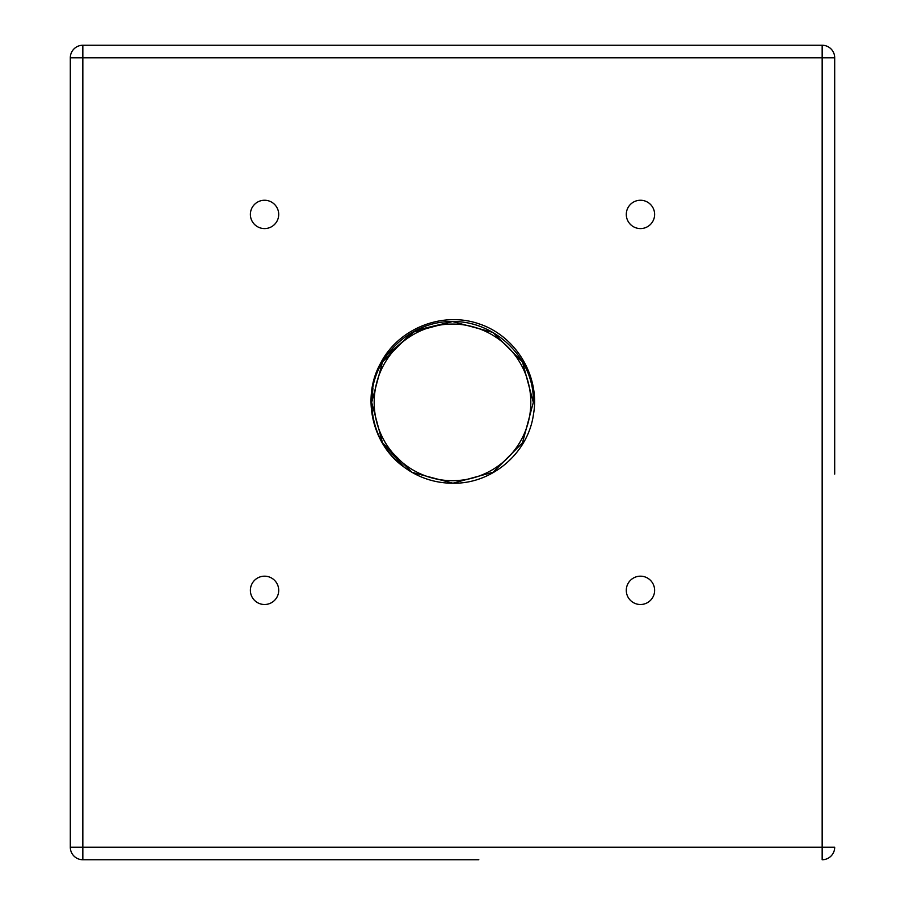 <?xml version="1.0" encoding="UTF-8"?>
<svg xmlns="http://www.w3.org/2000/svg" width="905" height="905" viewBox="0 0 905 905"><rect width="100%" height="100%" fill="white"/><g stroke="black" fill="none" stroke-linecap="round" stroke-linejoin="round"><path stroke-width="1.36" d="M478.813 859.75L82.841 859.75A12.534 12.534 0 0 1 70.307 847.216L70.307 57.784A12.534 12.534 0 0 1 82.841 45.25L369.07 45.25M496.313 45.25L822.159 45.25A12.534 12.534 0 0 1 834.693 57.784L834.693 474.107M426.187 859.75L82.841 859.75L82.841 847.216L822.159 847.216L822.159 57.784L70.307 57.784A12.534 12.534 0 0 1 82.841 45.25L822.159 45.25A12.534 12.534 0 0 1 834.693 57.784L834.693 368.12M250.38 590.343A14.163 14.163 0 0 0 264.543 604.506A14.163 14.163 0 0 0 278.706 590.343A14.163 14.163 0 0 0 264.543 576.18A14.163 14.163 0 0 0 250.38 590.343M626.294 590.343A14.163 14.163 0 0 0 640.457 604.506A14.163 14.163 0 0 0 654.62 590.343A14.163 14.163 0 0 0 640.457 576.18A14.163 14.163 0 0 0 626.294 590.343M626.294 214.417A14.163 14.163 0 0 0 640.457 228.58A14.163 14.163 0 0 0 654.62 214.417A14.163 14.163 0 0 0 640.457 200.254A14.163 14.163 0 0 0 626.294 214.417M250.38 214.417A14.163 14.163 0 0 0 264.543 228.58A14.163 14.163 0 0 0 278.706 214.417A14.163 14.163 0 0 0 264.543 200.254A14.163 14.163 0 0 0 250.38 214.417M378.663 435.237L382.51 442.794L412.092 472.376L452.941 483.202L493.112 472.252L522.49 442.794L533.328 402.374L522.49 442.794L493.112 472.252L452.941 483.202A80.828 80.828 0 0 1 404.275 467.24L382.51 442.794L371.672 402.374L382.51 442.794L386.944 449.661M452.941 483.202C491.72 484.085 527.988 453.315 533.407 414.75C540.376 376.661 516.11 336.049 479.175 323.9C442.217 310.89 398.019 328.628 380.372 363.663C361.423 397.815 372.193 444.796 404.275 467.24L382.51 442.794L371.672 402.374C370.258 358.9 409.614 320.743 452.5 321.558C495.386 320.743 534.742 358.9 533.328 402.374L522.49 361.966L492.908 332.384L452.5 321.558L415.893 330.314L386.944 355.099M533.328 402.374C534.742 358.9 495.386 320.743 452.5 321.558C409.614 320.743 370.258 358.9 371.672 402.374L382.51 361.966L412.092 332.384L452.5 321.558L492.908 332.384L522.49 361.966L533.328 402.374L522.49 361.966L492.908 332.384L452.5 321.558L412.092 332.384L382.51 361.966L412.092 332.384L452.5 321.558L492.908 332.384L522.49 361.966L533.328 402.374L522.49 361.966L492.908 332.384L452.5 321.558L412.092 332.384L382.51 361.966M372.951 388.053L371.672 402.374L372.951 388.053M524.255 45.25L537.672 45.25M70.307 319.544L70.307 325.857M404.275 467.24C383.234 451.018 372.362 429.389 371.672 402.374M834.693 847.216A12.534 12.534 0 0 1 822.159 859.75L822.159 847.216L834.693 847.216M452.5 324.058A78.316 78.316 0 0 0 374.184 402.374A78.316 78.316 0 0 0 452.5 480.691A78.316 78.316 0 0 0 530.816 402.374A78.316 78.316 0 0 0 452.5 324.058M82.841 45.25L82.841 847.216L70.307 847.216A12.534 12.534 0 0 0 82.841 859.75M822.159 45.25L822.159 57.784L834.693 57.784"/></g></svg>
